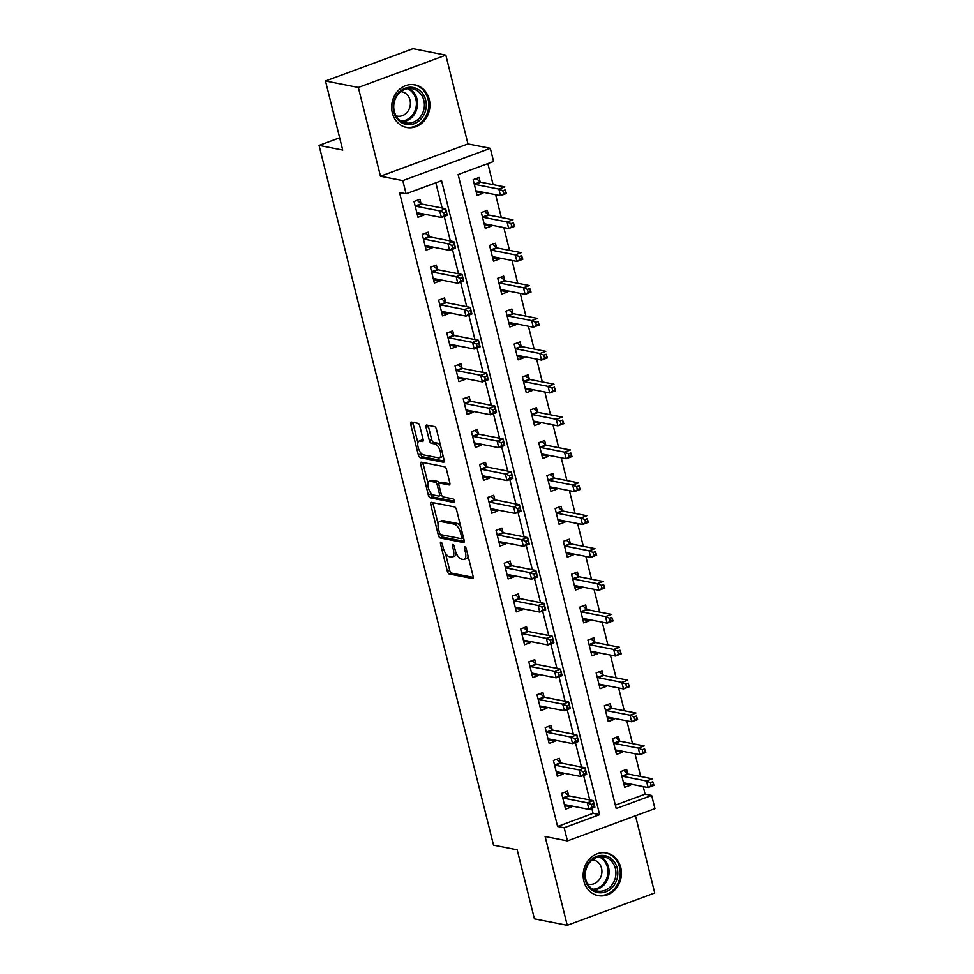 <?xml version="1.0" encoding="UTF-8"?>
<svg xmlns="http://www.w3.org/2000/svg" width="974" height="974" viewBox="0 0 974 974"><rect width="100%" height="100%" fill="white"/><g stroke="black" fill="none" stroke-linecap="round" stroke-linejoin="round"><path stroke-width="1.46" d="M440.93 542.104A1.911 0.816 -110.3 0 0 440.711 542.128A1.911 0.816 -110.3 0 0 440.479 543.736L447.309 571.178A2.727 1.157 -110.3 0 0 449.245 574.015L472.463 578.568A2.727 1.157 -110.3 0 0 472.767 578.544A2.727 1.157 -110.3 0 0 473.108 576.243L466.266 548.8A1.911 0.816 -110.3 0 0 464.915 546.816A1.911 0.816 -110.3 0 0 464.708 546.828A1.911 0.816 -110.3 0 0 464.464 548.447L465.341 552.002A8.742 3.713 -110.3 0 1 464.245 559.393A8.742 3.713 -110.3 0 1 463.283 559.453L461.347 559.076A8.742 3.713 -110.3 0 1 455.162 549.993L454.274 546.451A1.911 0.816 -110.3 0 0 452.922 544.466A1.911 0.816 -110.3 0 0 452.703 544.478A1.911 0.816 -110.3 0 0 452.472 546.097L453.348 549.64A8.742 3.713 -110.3 0 1 452.253 557.043A8.742 3.713 -110.3 0 1 451.291 557.091L449.355 556.714A8.742 3.713 -110.3 0 1 443.17 547.644L442.281 544.089A1.911 0.816 -110.3 0 0 440.93 542.104M392.339 112.96A21.708 19.042 101.1 0 0 406.596 127.46A21.708 19.042 101.1 0 0 429.23 99.348A21.708 19.042 101.1 0 0 414.961 84.848A21.708 19.042 101.1 0 0 392.339 112.96M583.852 881.105A21.708 19.042 101.1 0 0 598.121 895.605A21.708 19.042 101.1 0 0 620.742 867.481A21.708 19.042 101.1 0 0 606.485 852.993A21.708 19.042 101.1 0 0 583.852 881.105M419.806 426.162A2.727 1.157 -110.3 0 0 417.87 423.325L411.357 422.046A2.727 1.157 -110.3 0 0 411.052 422.071A2.727 1.157 -110.3 0 0 410.711 424.384L418.309 454.846A2.727 1.157 -110.3 0 0 420.244 457.683L443.462 462.248A2.727 1.157 -110.3 0 0 443.754 462.224A2.727 1.157 -110.3 0 0 444.107 459.911L436.51 429.449A2.727 1.157 -110.3 0 0 434.574 426.612L426.709 425.066A2.727 1.157 -110.3 0 0 426.405 425.078A2.727 1.157 -110.3 0 0 426.064 427.391L429.315 440.431A2.727 1.157 -110.3 0 0 431.251 443.267L435.147 444.034A7.305 3.105 -110.3 0 1 440.078 450.743A7.305 3.105 -110.3 0 1 439.396 457.804A7.305 3.105 -110.3 0 1 438.592 457.853L423.313 454.846A7.305 3.105 -110.3 0 1 418.382 448.137A7.305 3.105 -110.3 0 1 419.051 441.088A7.305 3.105 -110.3 0 1 419.867 441.039L422.412 441.539A2.727 1.157 -110.3 0 0 422.716 441.514A2.727 1.157 -110.3 0 0 423.057 439.201L419.806 426.162M406.085 193.765L402.81 180.616L490.312 148.316L493.587 161.477L458.121 174.565L616.189 808.542L651.655 795.454L654.942 808.603L567.44 840.903L564.165 827.754L599.631 814.654L441.563 180.677L406.085 193.765L399.523 192.475L557.591 826.463L564.165 827.754M567.44 840.903L545.099 836.52L567.245 925.3L534.397 918.847L517.182 849.803L493.526 845.152L319.058 145.406L342.714 150.057L325.499 81L358.335 87.453L380.481 176.233L402.81 180.616M431.385 502.353A2.727 1.157 -110.3 0 0 431.08 502.377A2.727 1.157 -110.3 0 0 430.739 504.69L438.337 535.152A2.727 1.157 -110.3 0 0 440.272 537.989L463.478 542.542A2.727 1.157 -110.3 0 0 463.782 542.53A2.727 1.157 -110.3 0 0 464.123 540.217L456.526 509.743A2.727 1.157 -110.3 0 0 454.59 506.918L431.385 502.353M428.329 494.999L420.731 464.537A2.727 1.157 -110.3 0 1 421.072 462.224A2.727 1.157 -110.3 0 1 421.377 462.2L444.582 466.765A2.727 1.157 -110.3 0 1 446.518 469.602L449.769 482.641A2.727 1.157 -110.3 0 1 449.428 484.942A2.727 1.157 -110.3 0 1 449.124 484.967L439.712 483.116A2.727 1.157 -110.3 0 0 439.408 483.141A2.727 1.157 -110.3 0 0 439.067 485.442L441.222 494.098A2.727 1.157 -110.3 0 0 443.158 496.935L452.959 498.858A1.911 0.816 -110.3 0 1 454.249 500.612A1.911 0.816 -110.3 0 1 454.067 502.462A1.911 0.816 -110.3 0 1 453.86 502.474L430.252 497.836A2.727 1.157 -110.3 0 1 428.329 494.999L430.691 494.135L430.191 492.126M325.499 81L412.988 48.7L445.836 55.153L358.335 87.453M567.245 925.3L654.735 893L635.486 815.786M557.591 826.463L593.069 813.363L591.802 808.335M589.708 799.934L583.609 775.45M581.515 767.049L575.415 742.565M573.321 734.165L567.209 709.681M565.115 701.28L559.015 676.796M556.921 668.395L550.809 643.911M548.715 635.511L542.615 611.039M540.521 602.638L534.422 578.154M532.328 569.753L526.216 545.27M524.122 536.869L518.022 512.385M515.928 503.984L509.816 479.5M507.722 471.099L501.622 446.616M499.528 438.215L493.428 413.743M491.334 405.33L485.222 380.858M483.128 372.458L477.029 347.974M474.935 339.573L468.823 315.089M466.729 306.688L460.629 282.204M458.535 273.804L452.435 249.32M450.341 240.919L444.229 216.435M442.135 208.034L435.841 182.783M568.585 795.478L567.525 791.192L561.608 793.372L565.541 809.163L571.458 806.971L571.19 805.888M560.391 762.593L559.319 758.308L553.415 760.487L557.347 776.278L563.252 774.099L562.984 773.003M552.185 729.709L551.126 725.423L545.209 727.615L549.141 743.393L555.058 741.214L554.79 740.118M543.991 696.824L542.92 692.551L537.015 694.73L540.947 710.509L546.864 708.329L546.584 707.246M535.797 663.939L534.726 659.666L528.809 661.845L532.754 677.624L538.659 675.445L538.391 674.361M527.591 631.055L526.532 626.781L520.615 628.961L524.548 644.751L530.465 642.56L530.197 641.476M519.398 598.182L518.326 593.897L512.421 596.076L516.354 611.867L522.259 609.675L521.991 608.592M511.192 565.297L510.132 561.012L504.215 563.191L508.148 578.982L514.065 576.803L513.797 575.707M502.998 532.413L501.927 528.127L496.022 530.319L499.954 546.097L505.871 543.918L505.591 542.822M494.804 499.528L493.733 495.255L487.816 497.434L491.76 513.213L497.665 511.033L497.397 509.95M486.598 466.643L485.539 462.37L479.622 464.549L483.554 480.328L489.472 478.149L489.204 477.065M478.404 433.759L477.333 429.485L471.428 431.665L475.361 447.443L481.266 445.264L480.998 444.181M470.211 400.874L469.139 396.601L463.222 398.78L467.167 414.571L473.072 412.379L472.804 411.296M462.005 368.002L460.933 363.716L455.028 365.895L458.961 381.686L464.878 379.507L464.598 378.411M453.811 335.117L452.74 330.831L446.822 333.023L450.767 348.802L456.672 346.622L456.404 345.526M445.605 302.232L444.546 297.947L438.629 300.138L442.561 315.917L448.478 313.738L448.21 312.642M437.411 269.348L436.34 265.074L430.435 267.253L434.367 283.032L440.285 280.853L440.005 279.769M429.217 236.463L428.146 232.189L422.229 234.369L426.174 250.148L432.079 247.968L431.811 246.885M421.012 203.578L419.94 199.305L414.035 201.484L417.968 217.275L423.885 215.084L423.605 214M615.337 805.145L645.092 794.163L643.205 786.602M640.685 776.509L634.999 753.718M632.491 743.625L626.806 720.833M624.285 710.74L618.612 687.948M616.092 677.855L610.406 655.064M607.898 644.971L602.212 622.179M599.692 612.098L594.006 589.307M591.498 579.213L585.812 556.422M583.292 546.329L577.619 523.537M575.098 513.444L569.413 490.653M566.905 480.559L561.219 457.768M558.699 447.675L553.013 424.883M550.505 414.79L544.819 392.011M542.299 381.918L536.625 359.126M534.105 349.033L528.419 326.241M525.911 316.148L520.226 293.357M517.705 283.264L512.032 260.472M509.512 250.379L503.826 227.587M501.306 217.494L495.632 194.703M493.112 184.622L487.864 163.583M627.706 773.648L626.647 769.375L620.73 771.554L624.663 787.333L630.58 785.154L630.3 784.07M619.513 740.764L618.441 736.49L612.536 738.669L616.469 754.448L622.374 752.269L622.106 751.185M611.307 707.879L610.248 703.605L604.33 705.785L608.263 721.576L614.18 719.384L613.912 718.301M603.113 675.006L602.042 670.721L596.137 672.9L600.069 688.691L605.986 686.512L605.706 685.416M594.919 642.122L593.848 637.836L587.931 640.028L591.875 655.806L597.78 653.627L597.512 652.531M586.713 609.237L585.654 604.951L579.737 607.143L583.669 622.922L589.587 620.742L589.307 619.647M578.519 576.352L577.448 572.079L571.543 574.258L575.476 590.037L581.381 587.858L581.113 586.774M570.314 543.468L569.254 539.194L563.337 541.374L567.27 557.152L573.187 554.973L572.919 553.889M562.12 510.583L561.048 506.31L555.143 508.489L559.076 524.28L564.993 522.088L564.713 521.005M553.926 477.71L552.855 473.425L546.938 475.604L550.882 491.395L556.787 489.204L556.519 488.12M545.72 444.826L544.661 440.54L538.744 442.72L542.676 458.511L548.593 456.331L548.313 455.235M537.526 411.941L536.455 407.656L530.55 409.847L534.482 425.626L540.387 423.447L540.12 422.351M529.32 379.056L528.261 374.783L522.344 376.962L526.277 392.741L532.194 390.562L531.926 389.478M521.127 346.172L520.055 341.898L514.15 344.078L518.083 359.856L524 357.677L523.72 356.594M512.933 313.287L511.861 309.014L505.944 311.193L509.889 326.972L515.794 324.792L515.526 323.709M504.727 280.402L503.668 276.129L497.751 278.308L501.683 294.099L507.6 291.908L507.332 290.824M496.533 247.53L495.462 243.244L489.557 245.424L493.489 261.215L499.394 259.035L499.126 257.94M488.327 214.645L487.268 210.36L481.351 212.551L485.283 228.33L491.2 226.151L490.933 225.055M480.133 181.761L479.062 177.475L473.157 179.666L477.09 195.445L483.007 193.266L482.727 192.17M339.658 137.809L319.058 145.406M380.481 176.233L467.97 143.933L445.836 55.153M467.97 143.933L490.312 148.316M645.092 794.163L651.655 795.454M593.069 813.363L599.631 814.654M630.58 785.154L624.358 783.936M622.374 752.269L616.165 751.051M614.18 719.384L607.959 718.167M605.986 686.512L599.765 685.282M597.78 653.627L591.559 652.397M589.587 620.742L583.365 619.525M581.381 587.858L575.171 586.64M573.187 554.973L566.965 553.756M564.993 522.088L558.772 520.871M556.787 489.204L550.566 487.986M548.593 456.331L542.372 455.102M540.387 423.447L534.178 422.217M532.194 390.562L525.972 389.344M524 357.677L517.778 356.46M515.794 324.792L509.572 323.575M507.6 291.908L501.379 290.69M499.394 259.035L493.185 257.806M491.2 226.151L484.979 224.921M483.007 193.266L476.785 192.048M571.458 806.971L565.237 805.754M563.252 774.099L557.043 772.869M555.058 741.214L548.837 739.996M546.864 708.329L540.643 707.112M538.659 675.445L532.437 674.227M530.465 642.56L524.243 641.342M522.259 609.675L516.05 608.458M514.065 576.803L507.844 575.573M505.871 543.918L499.65 542.688M497.665 511.033L491.456 509.816M489.472 478.149L483.25 476.931M481.266 445.264L475.056 444.047M473.072 412.379L466.85 411.162M464.878 379.507L458.657 378.277M456.672 346.622L450.463 345.393M448.478 313.738L442.257 312.52M440.285 280.853L434.063 279.635M432.079 247.968L425.857 246.751M423.885 215.084L417.663 213.866M452.253 557.043L454.614 556.166A8.742 3.713 -110.3 0 0 456.185 553.037M464.245 559.393L466.607 558.516A8.742 3.713 -110.3 0 0 468.092 556.13M445.362 553.001L449.684 570.301A2.727 1.157 -110.3 0 0 451.607 573.138L473.254 577.387M460.848 527.056A8.742 3.713 -110.3 0 0 456.855 523.33L442.927 520.603L440.565 521.467A8.742 3.713 -110.3 0 0 439.591 521.528A8.742 3.713 -110.3 0 0 438.495 528.919L439.432 532.668A1.911 0.816 -110.3 0 0 440.784 534.653A2.727 1.157 -110.3 0 0 442.634 537.112L464.281 541.361M432.955 502.669A2.727 1.157 -110.3 0 0 433.101 503.814L438.117 523.927M463.539 537.843L461.372 538.634A1.911 0.816 -110.3 0 1 461.165 538.659L440.784 534.653M461.372 538.634A1.911 0.816 -110.3 0 0 461.615 537.027L460.678 533.277A8.742 3.713 -110.3 0 0 454.493 524.207L440.565 521.467M442.927 520.603A8.742 3.713 -110.3 0 0 441.965 520.664L439.591 521.528M427.927 483.067L423.093 463.661L420.731 464.537M422.935 462.516A2.727 1.157 -110.3 0 0 423.093 463.661M449.915 483.786L442.074 482.24A2.727 1.157 -110.3 0 0 441.77 482.264A2.727 1.157 -110.3 0 0 441.526 482.447M454.383 501.233L432.626 496.959L430.252 497.836M429.936 481.205A7.305 3.105 -110.3 0 0 429.132 481.253A7.305 3.105 -110.3 0 0 428.463 488.303A7.305 3.105 -110.3 0 0 433.381 495.011L438.775 496.07A2.727 1.157 -110.3 0 0 439.067 496.046A2.727 1.157 -110.3 0 0 439.42 493.745L437.253 485.089A2.727 1.157 -110.3 0 0 435.329 482.252L429.936 481.205L432.31 480.328A7.305 3.105 -110.3 0 0 431.494 480.377L429.132 481.253M439.274 483.201A2.727 1.157 -110.3 0 0 437.691 481.387L435.329 482.252M432.31 480.328L437.691 481.387M430.691 494.135A2.727 1.157 -110.3 0 0 432.626 496.959M419.051 441.088L421.425 440.211A7.305 3.105 -110.3 0 1 422.229 440.163L423.215 440.358M439.396 457.804L441.77 456.928A7.305 3.105 -110.3 0 0 442.939 455.248M440.613 445.897A7.305 3.105 -110.3 0 0 437.509 443.158L435.147 444.034M428.28 425.37A2.727 1.157 -110.3 0 0 428.426 426.515L431.677 439.566A2.727 1.157 -110.3 0 0 433.613 442.391L437.509 443.158M420.208 452.119L420.671 453.981A2.727 1.157 -110.3 0 0 422.606 456.806L444.254 461.067M412.927 422.363A2.727 1.157 -110.3 0 0 413.086 423.507L417.883 442.768M623.859 784.119L626.185 783.254M623.604 783.059L623.725 782.95A2.788 1.181 69.7 0 1 623.871 782.877A2.788 1.181 69.7 0 1 624.176 782.865L648.087 787.552L646.444 780.978L652.361 778.798L628.449 774.099A2.788 1.181 69.7 0 1 627.913 773.819L623.823 770.41M652.787 781.757L653.992 785.373L648.087 787.552L653.444 784.387L652.787 781.757L650.425 782.633L651.07 785.263M650.425 782.633L646.444 780.978L622.532 776.29A2.788 1.181 69.7 0 1 621.996 775.998L621.802 775.828M653.444 784.387L653.992 785.373M567.063 805.084L564.737 805.936M564.701 792.227L568.792 795.636A2.788 1.181 -110.3 0 0 569.327 795.928L593.239 800.616L594.883 807.202L588.966 809.382L565.054 804.682A2.788 1.181 -110.3 0 0 564.75 804.707A2.788 1.181 -110.3 0 0 564.616 804.78L564.482 804.877M591.961 807.093L588.966 809.382L587.322 802.807L593.239 800.616L593.665 803.587L591.303 804.451L591.961 807.093L594.323 806.216L593.665 803.587M562.68 797.657L562.875 797.828A2.788 1.181 -110.3 0 0 563.41 798.108L587.322 802.807L591.303 804.451M594.883 807.202L594.323 806.216M615.665 751.234L617.991 750.37M615.398 750.175L615.531 750.077A2.788 1.181 69.7 0 1 615.665 749.992A2.788 1.181 69.7 0 1 615.97 749.98L639.881 754.68L638.25 748.093L644.155 745.914L620.243 741.226A2.788 1.181 69.7 0 1 619.707 740.934L615.629 737.525M644.581 748.872L645.799 752.488L639.881 754.68L645.238 751.514L644.581 748.872L642.219 749.749L642.877 752.378M642.219 749.749L638.25 748.093L614.338 743.406A2.788 1.181 69.7 0 1 613.803 743.113L613.596 742.955M645.238 751.514L645.799 752.488M607.459 718.349L609.797 717.497M607.204 717.29L607.338 717.193A2.788 1.181 69.7 0 1 607.472 717.12A2.788 1.181 69.7 0 1 607.776 717.095L631.688 721.795L630.044 715.22L635.961 713.029L612.049 708.341A2.788 1.181 69.7 0 1 611.514 708.049L607.423 704.64M636.387 716L637.605 719.603L631.688 721.795L637.045 718.629L636.387 716L634.025 716.864L634.683 719.494M634.025 716.864L630.044 715.22L606.132 710.521A2.788 1.181 69.7 0 1 605.597 710.229L605.402 710.07M637.045 718.629L637.605 719.603M599.266 685.465L601.591 684.612M598.998 684.405L599.132 684.308A2.788 1.181 69.7 0 1 599.266 684.235A2.788 1.181 69.7 0 1 599.582 684.211L623.494 688.91L621.85 682.336L627.767 680.144L603.856 675.457A2.788 1.181 69.7 0 1 603.308 675.165L599.229 671.756M628.193 683.115L629.399 686.731L623.494 688.91L628.839 685.745L628.193 683.115L625.819 683.991L626.477 686.621M625.819 683.991L621.85 682.336L597.939 677.636A2.788 1.181 69.7 0 1 597.403 677.356L597.196 677.186M628.839 685.745L629.399 686.731M558.869 772.199L556.544 773.052M556.507 759.355L560.586 762.752A2.788 1.181 -110.3 0 0 561.121 763.044L585.033 767.743L586.677 774.318L580.772 776.497L556.86 771.798A2.788 1.181 -110.3 0 0 556.544 771.822A2.788 1.181 -110.3 0 0 556.41 771.895L556.276 771.992M583.755 774.208L580.772 776.497L579.128 769.923L585.033 767.743L585.459 770.702L583.097 771.578L583.755 774.208L586.117 773.332L585.459 770.702M554.474 764.773L554.681 764.943A2.788 1.181 -110.3 0 0 555.217 765.223L579.128 769.923L583.097 771.578M586.677 774.318L586.117 773.332M550.675 739.315L548.35 740.179M548.313 726.47L552.392 729.879A2.788 1.181 -110.3 0 0 552.928 730.159L576.839 734.859L578.483 741.433L572.566 743.612L548.654 738.925A2.788 1.181 -110.3 0 0 548.35 738.937A2.788 1.181 -110.3 0 0 548.216 739.01L548.082 739.12M575.561 741.324L572.566 743.612L570.922 737.038L576.839 734.859L577.265 737.817L574.904 738.694L575.561 741.324L577.923 740.447L577.265 737.817M546.28 731.888L546.475 732.058A2.788 1.181 -110.3 0 0 547.011 732.338L570.922 737.038L574.904 738.694M578.483 741.433L577.923 740.447M542.469 706.43L540.144 707.294M540.107 693.585L544.186 696.994A2.788 1.181 -110.3 0 0 544.734 697.274L568.646 701.974L570.277 708.548L564.372 710.728L540.46 706.04A2.788 1.181 -110.3 0 0 540.144 706.053A2.788 1.181 -110.3 0 0 540.01 706.126L539.876 706.235M567.355 708.439L564.372 710.728L562.729 704.153L568.646 701.974L569.072 704.933L566.698 705.809L567.355 708.439L569.729 707.562L569.072 704.933M538.074 699.003L538.281 699.174A2.788 1.181 -110.3 0 0 538.817 699.466L562.729 704.153L566.698 705.809M570.277 708.548L569.729 707.562M591.072 652.58L593.397 651.728M590.804 651.521L590.938 651.423A2.788 1.181 69.7 0 1 591.072 651.35A2.788 1.181 69.7 0 1 591.376 651.326L615.288 656.026L613.657 649.451L619.561 647.272L595.65 642.572A2.788 1.181 69.7 0 1 595.114 642.28L591.035 638.883M619.988 650.23L621.205 653.846L615.288 656.026L620.645 652.86L619.988 650.23L617.626 651.107L618.283 653.737M617.626 651.107L613.657 649.451L589.745 644.751A2.788 1.181 69.7 0 1 589.197 644.471L589.002 644.301M620.645 652.86L621.205 653.846M534.276 673.545L531.95 674.41M531.914 660.701L535.992 664.11A2.788 1.181 -110.3 0 0 536.528 664.39L560.44 669.089L562.083 675.664L556.166 677.843L532.254 673.156A2.788 1.181 -110.3 0 0 531.95 673.168A2.788 1.181 -110.3 0 0 531.816 673.253L531.682 673.351M559.161 675.554L556.166 677.843L554.535 671.269L560.44 669.089L560.866 672.048L558.504 672.924L559.161 675.554L561.523 674.678L560.866 672.048M529.88 666.119L530.087 666.289A2.788 1.181 -110.3 0 0 530.623 666.581L554.535 671.269L558.504 672.924M562.083 675.664L561.523 674.678M605.39 855.769A18.786 16.473 -78.9 0 1 617.285 877.866A18.786 16.473 -78.9 0 1 597.099 892.415A18.786 16.473 -78.9 0 1 585.216 870.318A18.786 16.473 -78.9 0 1 605.39 855.769M596.745 890.93A17.398 15.255 101.1 0 0 597.245 891.027A17.398 15.255 101.1 0 0 615.507 877.172A17.398 15.255 101.1 0 0 604.428 856.998A17.398 15.255 101.1 0 0 603.941 856.889A17.398 15.255 101.1 0 0 585.678 870.744A17.398 15.255 101.1 0 0 596.745 890.93M592.411 859.786A12.382 10.86 -78.9 0 1 593.385 859.92A12.382 10.86 -78.9 0 1 593.738 859.993A12.382 10.86 -78.9 0 1 601.615 874.372A12.382 10.86 -78.9 0 1 588.613 884.234A12.382 10.86 -78.9 0 1 588.272 884.161A12.382 10.86 -78.9 0 1 587.663 883.99M595.516 894.863A21.574 18.908 101.1 0 0 596.49 895.13A21.574 18.908 101.1 0 0 597.086 895.252A21.574 18.908 101.1 0 0 619.732 878.073A21.574 18.908 101.1 0 0 606.011 853.054A21.574 18.908 101.1 0 0 605.402 852.92A21.574 18.908 101.1 0 0 603.795 852.688M393.764 111.84A18.786 16.473 -78.9 0 1 405.306 88.196A18.786 16.473 -78.9 0 1 425.687 100.054A18.786 16.473 -78.9 0 1 414.157 123.71A18.786 16.473 -78.9 0 1 393.764 111.84M423.848 100.359A17.398 15.255 101.1 0 0 412.428 88.744A17.398 15.255 101.1 0 0 394.287 111.28A17.398 15.255 101.1 0 0 405.72 122.894A17.398 15.255 101.1 0 0 423.848 100.359M400.898 91.641A12.382 10.86 -78.9 0 1 401.872 91.775A12.382 10.86 -78.9 0 1 410.005 100.054A12.382 10.86 -78.9 0 1 397.1 116.089A12.382 10.86 -78.9 0 1 396.138 115.857M403.991 126.73A21.574 18.908 101.1 0 0 405.574 127.119A21.574 18.908 101.1 0 0 428.061 99.178A21.574 18.908 101.1 0 0 413.889 84.775A21.574 18.908 101.1 0 0 412.27 84.543M582.866 619.707L585.191 618.843M582.61 618.648L582.732 618.539A2.788 1.181 69.7 0 1 582.878 618.466A2.788 1.181 69.7 0 1 583.183 618.453L607.094 623.141L605.451 616.566L611.368 614.387L587.456 609.687A2.788 1.181 69.7 0 1 586.92 609.407L582.829 605.998M611.794 617.346L612.999 620.962L607.094 623.141L612.451 619.975L611.794 617.346L609.432 618.222L610.077 620.852M609.432 618.222L605.451 616.566L581.539 611.867A2.788 1.181 69.7 0 1 581.003 611.587L580.808 611.416M612.451 619.975L612.999 620.962M526.07 640.661L523.744 641.525M523.708 627.816L527.798 631.225A2.788 1.181 -110.3 0 0 528.334 631.517L552.246 636.205L553.889 642.779L547.972 644.971L524.061 640.271A2.788 1.181 -110.3 0 0 523.756 640.295A2.788 1.181 -110.3 0 0 523.622 640.368L523.488 640.466M550.967 642.67L547.972 644.971L546.329 638.384L552.246 636.205L552.672 639.175L550.31 640.04L550.967 642.67L553.329 641.805L552.672 639.175M521.687 633.246L521.881 633.404A2.788 1.181 -110.3 0 0 522.417 633.697L546.329 638.384L550.31 640.04M553.889 642.779L553.329 641.805M574.672 586.823L576.998 585.958M574.404 585.764L574.538 585.654A2.788 1.181 69.7 0 1 574.672 585.581A2.788 1.181 69.7 0 1 574.977 585.569L598.888 590.256L597.257 583.682L603.162 581.502L579.25 576.803A2.788 1.181 69.7 0 1 578.714 576.523L574.636 573.114M603.588 584.461L604.805 588.077L598.888 590.256L604.245 587.091L603.588 584.461L601.226 585.337L601.883 587.967M601.226 585.337L597.257 583.682L573.345 578.994A2.788 1.181 69.7 0 1 572.809 578.702L572.602 578.532M604.245 587.091L604.805 588.077M517.876 607.788L515.55 608.64M515.514 594.931L519.592 598.34A2.788 1.181 -110.3 0 0 520.128 598.633L544.04 603.32L545.683 609.907L539.779 612.086L515.867 607.386A2.788 1.181 -110.3 0 0 515.55 607.411A2.788 1.181 -110.3 0 0 515.416 607.484L515.283 607.581M542.762 609.797L539.779 612.086L538.135 605.511L544.04 603.32L544.466 606.291L542.104 607.155L542.762 609.797L545.123 608.92L544.466 606.291M513.481 600.361L513.688 600.52A2.788 1.181 -110.3 0 0 514.223 600.812L538.135 605.511L542.104 607.155M545.683 609.907L545.123 608.92M566.466 553.938L568.804 553.074M566.211 552.879L566.344 552.782A2.788 1.181 69.7 0 1 566.478 552.696A2.788 1.181 69.7 0 1 566.783 552.684L590.694 557.372L589.051 550.797L594.968 548.618L571.056 543.918A2.788 1.181 69.7 0 1 570.521 543.638L566.43 540.229M595.394 551.576L596.612 555.192L590.694 557.372L596.051 554.218L595.394 551.576L593.032 552.453L593.69 555.083M593.032 552.453L589.051 550.797L565.139 546.11A2.788 1.181 69.7 0 1 564.603 545.817L564.409 545.647M596.051 554.218L596.612 555.192M509.682 574.904L507.357 575.756M507.32 562.059L511.399 565.456A2.788 1.181 -110.3 0 0 511.934 565.748L535.846 570.447L537.49 577.022L531.573 579.201L507.661 574.502A2.788 1.181 -110.3 0 0 507.357 574.526A2.788 1.181 -110.3 0 0 507.223 574.599L507.089 574.697M534.568 576.912L531.573 579.201L529.929 572.627L535.846 570.447L536.272 573.406L533.91 574.283L534.568 576.912L536.93 576.036L536.272 573.406M505.287 567.477L505.482 567.647A2.788 1.181 -110.3 0 0 506.017 567.927L529.929 572.627L533.91 574.283M537.49 577.022L536.93 576.036M558.272 521.053L560.598 520.201M558.005 519.994L558.139 519.897A2.788 1.181 69.7 0 1 558.272 519.824A2.788 1.181 69.7 0 1 558.589 519.799L582.501 524.499L580.857 517.912L586.774 515.733L562.862 511.046A2.788 1.181 69.7 0 1 562.315 510.753L558.236 507.344M587.2 518.704L588.406 522.308L582.501 524.499L587.846 521.333L587.2 518.704L584.826 519.568L585.484 522.198M584.826 519.568L580.857 517.912L556.945 513.225A2.788 1.181 69.7 0 1 556.41 512.933L556.203 512.774M587.846 521.333L588.406 522.308M501.476 542.019L499.151 542.883M499.114 529.174L503.205 532.583A2.788 1.181 -110.3 0 0 503.741 532.863L527.652 537.563L529.284 544.137L523.379 546.317L499.467 541.617A2.788 1.181 -110.3 0 0 499.151 541.641A2.788 1.181 -110.3 0 0 499.017 541.714L498.883 541.824M526.362 544.028L523.379 546.317L521.735 539.742L527.652 537.563L528.078 540.521L525.704 541.398L526.362 544.028L528.736 543.151L528.078 540.521M497.093 534.592L497.288 534.763A2.788 1.181 -110.3 0 0 497.824 535.043L521.735 539.742L525.704 541.398M529.284 544.137L528.736 543.151M550.079 488.169L552.404 487.317M549.811 487.11L549.945 487.012A2.788 1.181 69.7 0 1 550.079 486.939A2.788 1.181 69.7 0 1 550.383 486.915L574.295 491.614L572.663 485.04L578.568 482.848L554.656 478.161A2.788 1.181 69.7 0 1 554.121 477.869L550.042 474.46M578.994 485.819L580.212 489.435L574.295 491.614L579.652 488.449L578.994 485.819L576.632 486.683L577.29 489.325M576.632 486.683L572.663 485.04L548.752 480.34A2.788 1.181 69.7 0 1 548.204 480.048L548.009 479.89M579.652 488.449L580.212 489.435M493.282 509.134L490.957 509.999M490.92 496.29L494.999 499.699A2.788 1.181 -110.3 0 0 495.535 499.979L519.446 504.678L521.09 511.253L515.173 513.432L491.261 508.745A2.788 1.181 -110.3 0 0 490.957 508.757A2.788 1.181 -110.3 0 0 490.823 508.83L490.689 508.939M518.168 511.143L515.173 513.432L513.542 506.857L519.446 504.678L519.873 507.637L517.511 508.513L518.168 511.143L520.53 510.266L519.873 507.637M488.887 501.707L489.094 501.878A2.788 1.181 -110.3 0 0 489.63 502.158L513.542 506.857L517.511 508.513M521.09 511.253L520.53 510.266M541.873 455.284L544.198 454.432M541.617 454.225L541.739 454.127A2.788 1.181 69.7 0 1 541.885 454.054A2.788 1.181 69.7 0 1 542.189 454.03L566.101 458.73L564.457 452.155L570.374 449.976L546.463 445.276A2.788 1.181 69.7 0 1 545.927 444.984L541.836 441.587M570.801 452.934L572.006 456.55L566.101 458.73L571.458 455.564L570.801 452.934L568.439 453.811L569.084 456.441M568.439 453.811L564.457 452.155L540.546 447.456A2.788 1.181 69.7 0 1 540.01 447.176L539.815 447.005M571.458 455.564L572.006 456.55M485.076 476.249L482.751 477.114M482.714 463.405L486.805 466.814A2.788 1.181 -110.3 0 0 487.341 467.094L511.253 471.793L512.896 478.368L506.979 480.547L483.067 475.86A2.788 1.181 -110.3 0 0 482.763 475.872A2.788 1.181 -110.3 0 0 482.629 475.957L482.495 476.055M509.974 478.258L506.979 480.547L505.336 473.973L511.253 471.793L511.679 474.752L509.317 475.629L509.974 478.258L512.336 477.382L511.679 474.752M480.693 468.823L480.888 468.993A2.788 1.181 -110.3 0 0 481.424 469.285L505.336 473.973L509.317 475.629M512.896 478.368L512.336 477.382M533.679 422.412L536.004 421.547M533.411 421.352L533.545 421.243A2.788 1.181 69.7 0 1 533.679 421.17A2.788 1.181 69.7 0 1 533.983 421.145L557.895 425.845L556.264 419.27L562.168 417.091L538.257 412.392A2.788 1.181 69.7 0 1 537.721 412.112L533.642 408.703M562.595 420.05L563.812 423.666L557.895 425.845L563.252 422.679L562.595 420.05L560.233 420.926L560.89 423.556M560.233 420.926L556.264 419.27L532.352 414.571A2.788 1.181 69.7 0 1 531.816 414.291L531.609 414.12M563.252 422.679L563.812 423.666M476.883 443.365L474.557 444.229M474.521 430.52L478.599 433.929A2.788 1.181 -110.3 0 0 479.135 434.221L503.059 438.909L504.69 445.483L498.785 447.675L474.874 442.975A2.788 1.181 -110.3 0 0 474.557 443A2.788 1.181 -110.3 0 0 474.423 443.073L474.289 443.17M501.768 445.374L498.785 447.675L497.142 441.088L503.059 438.909L503.485 441.879L501.111 442.744L501.768 445.374L504.13 444.509L503.485 441.879M472.487 435.95L472.694 436.108A2.788 1.181 -110.3 0 0 473.23 436.401L497.142 441.088L501.111 442.744M504.69 445.483L504.13 444.509M525.473 389.527L527.811 388.663M525.217 388.468L525.351 388.358A2.788 1.181 69.7 0 1 525.485 388.285A2.788 1.181 69.7 0 1 525.79 388.273L549.701 392.96L548.058 386.386L553.975 384.206L530.063 379.507A2.788 1.181 69.7 0 1 529.527 379.227L525.436 375.818M554.401 387.165L555.618 390.781L549.701 392.96L555.058 389.795L554.401 387.165L552.039 388.042L552.696 390.671M552.039 388.042L548.058 386.386L524.146 381.686A2.788 1.181 69.7 0 1 523.61 381.406L523.415 381.236M555.058 389.795L555.618 390.781M468.689 410.492L466.363 411.345M466.327 397.636L470.405 401.044A2.788 1.181 -110.3 0 0 470.941 401.337L494.853 406.024L496.497 412.599L490.579 414.79L466.668 410.091A2.788 1.181 -110.3 0 0 466.363 410.115A2.788 1.181 -110.3 0 0 466.229 410.188L466.096 410.285M493.575 412.489L490.579 414.79L488.948 408.216L494.853 406.024L495.279 408.995L492.917 409.859L493.575 412.489L495.936 411.625L495.279 408.995M464.294 403.066L464.488 403.224A2.788 1.181 -110.3 0 0 465.036 403.516L488.948 408.216L492.917 409.859M496.497 412.599L495.936 411.625M517.279 356.642L519.605 355.778M517.011 355.583L517.145 355.486A2.788 1.181 69.7 0 1 517.279 355.4A2.788 1.181 69.7 0 1 517.596 355.388L541.507 360.076L539.864 353.501L545.781 351.322L521.869 346.622A2.788 1.181 69.7 0 1 521.321 346.342L517.243 342.933M546.207 354.28L547.412 357.896L541.507 360.076L546.852 356.91L546.207 354.28L543.833 355.157L544.49 357.787M543.833 355.157L539.864 353.501L515.952 348.814A2.788 1.181 69.7 0 1 515.416 348.522L515.209 348.351M546.852 356.91L547.412 357.896M460.483 377.608L458.157 378.46M458.121 364.763L462.212 368.16A2.788 1.181 -110.3 0 0 462.747 368.452L486.659 373.139L488.291 379.726L482.386 381.905L458.474 377.206A2.788 1.181 -110.3 0 0 458.157 377.23A2.788 1.181 -110.3 0 0 458.024 377.303L457.89 377.401M485.369 379.617L482.386 381.905L480.742 375.331L486.659 373.139L487.085 376.11L484.711 376.987L485.369 379.617L487.743 378.74L487.085 376.11M456.1 370.181L456.295 370.351A2.788 1.181 -110.3 0 0 456.83 370.631L480.742 375.331L484.711 376.987M488.291 379.726L487.743 378.74M509.085 323.758L511.411 322.893M508.818 322.698L508.952 322.601A2.788 1.181 69.7 0 1 509.085 322.528A2.788 1.181 69.7 0 1 509.39 322.504L533.302 327.203L531.67 320.616L537.575 318.437L513.663 313.75A2.788 1.181 69.7 0 1 513.128 313.458L509.049 310.049M538.001 321.408L539.219 325.012L533.302 327.203L538.659 324.038L538.001 321.408L535.639 322.272L536.297 324.902M535.639 322.272L531.67 320.616L507.758 315.929A2.788 1.181 69.7 0 1 507.211 315.637L507.016 315.479M538.659 324.038L539.219 325.012M452.289 344.723L449.964 345.575M449.927 331.878L454.006 335.275A2.788 1.181 -110.3 0 0 454.541 335.567L478.453 340.267L480.097 346.841L474.18 349.021L450.268 344.321A2.788 1.181 -110.3 0 0 449.964 344.346A2.788 1.181 -110.3 0 0 449.83 344.419L449.696 344.516M477.175 346.732L474.18 349.021L472.548 342.446L478.453 340.267L478.879 343.225L476.517 344.102L477.175 346.732L479.537 345.855L478.879 343.225M447.894 337.296L448.101 337.467A2.788 1.181 -110.3 0 0 448.637 337.747L472.548 342.446L476.517 344.102M480.097 346.841L479.537 345.855M500.88 290.873L503.205 290.021M500.624 289.814L500.758 289.716A2.788 1.181 69.7 0 1 500.892 289.643A2.788 1.181 69.7 0 1 501.196 289.619L525.108 294.318L523.464 287.744L529.381 285.552L505.469 280.865A2.788 1.181 69.7 0 1 504.934 280.573L500.843 277.164M529.807 288.523L531.013 292.127L525.108 294.318L530.465 291.153L529.807 288.523L527.445 289.388L528.091 292.017M527.445 289.388L523.464 287.744L499.552 283.044A2.788 1.181 69.7 0 1 499.017 282.752L498.822 282.594M530.465 291.153L531.013 292.127M444.083 311.838L441.758 312.703M441.721 298.994L445.812 302.403A2.788 1.181 -110.3 0 0 446.348 302.683L470.259 307.382L471.903 313.957L465.986 316.136L442.074 311.449A2.788 1.181 -110.3 0 0 441.77 311.461A2.788 1.181 -110.3 0 0 441.636 311.534L441.502 311.643M468.981 313.847L465.986 316.136L464.342 309.562L470.259 307.382L470.686 310.341L468.324 311.217L468.981 313.847L471.343 312.971L470.686 310.341M439.7 304.412L439.895 304.582A2.788 1.181 -110.3 0 0 440.431 304.862L464.342 309.562L468.324 311.217M471.903 313.957L471.343 312.971M492.686 257.988L495.011 257.136M492.418 256.929L492.552 256.832A2.788 1.181 69.7 0 1 492.686 256.759A2.788 1.181 69.7 0 1 493.002 256.734L516.914 261.434L515.27 254.859L521.175 252.668L497.264 247.98A2.788 1.181 69.7 0 1 496.728 247.688L492.649 244.291M521.601 255.638L522.819 259.254L516.914 261.434L522.259 258.268L521.601 255.638L519.239 256.515L519.897 259.145M519.239 256.515L515.27 254.859L491.359 250.16A2.788 1.181 69.7 0 1 490.823 249.88L490.616 249.709M522.259 258.268L522.819 259.254M435.889 278.954L433.564 279.818M433.527 266.109L437.606 269.518A2.788 1.181 -110.3 0 0 438.154 269.798L462.066 274.498L463.697 281.072L457.792 283.251L433.88 278.564A2.788 1.181 -110.3 0 0 433.564 278.576A2.788 1.181 -110.3 0 0 433.43 278.649L433.296 278.759M460.775 280.962L457.792 283.251L456.149 276.677L462.066 274.498L462.492 277.456L460.118 278.333L460.775 280.962L463.137 280.086L462.492 277.456M431.494 271.527L431.701 271.697A2.788 1.181 -110.3 0 0 432.237 271.99L456.149 276.677L460.118 278.333M463.697 281.072L463.137 280.086M484.48 225.104L486.817 224.251M484.224 224.044L484.358 223.947A2.788 1.181 69.7 0 1 484.492 223.874A2.788 1.181 69.7 0 1 484.796 223.85L508.708 228.549L507.064 221.975L512.981 219.795L489.07 215.096A2.788 1.181 69.7 0 1 488.534 214.804L484.455 211.407M513.408 222.754L514.625 226.37L508.708 228.549L514.065 225.384L513.408 222.754L511.046 223.63L511.703 226.26M511.046 223.63L507.064 221.975L483.153 217.275A2.788 1.181 69.7 0 1 482.617 216.995L482.422 216.825M514.065 225.384L514.625 226.37M427.696 246.069L425.37 246.933M425.334 233.224L429.412 236.633A2.788 1.181 -110.3 0 0 429.948 236.913L453.86 241.613L455.503 248.187L449.586 250.379L425.675 245.679A2.788 1.181 -110.3 0 0 425.37 245.692A2.788 1.181 -110.3 0 0 425.236 245.777L425.102 245.874M452.581 248.078L449.586 250.379L447.955 243.792L453.86 241.613L454.286 244.571L451.924 245.448L452.581 248.078L454.943 247.213L454.286 244.571M423.3 238.642L423.495 238.813A2.788 1.181 -110.3 0 0 424.043 239.105L447.955 243.792L451.924 245.448M455.503 248.187L454.943 247.213M476.286 192.231L478.611 191.367M476.018 191.172L476.152 191.062A2.788 1.181 69.7 0 1 476.286 190.989A2.788 1.181 69.7 0 1 476.603 190.977L500.514 195.664L498.871 189.09L504.788 186.911L480.876 182.211A2.788 1.181 69.7 0 1 480.328 181.931L476.249 178.522M505.214 189.869L506.419 193.485L500.514 195.664L505.871 192.499L505.214 189.869L502.84 190.746L503.497 193.376M502.84 190.746L498.871 189.09L474.959 184.39A2.788 1.181 69.7 0 1 474.423 184.11L474.216 183.94M505.871 192.499L506.419 193.485M419.49 213.196L417.164 214.049M417.128 200.34L421.218 203.749A2.788 1.181 -110.3 0 0 421.754 204.041L445.666 208.728L447.297 215.303L441.392 217.494L417.481 212.795A2.788 1.181 -110.3 0 0 417.176 212.819A2.788 1.181 -110.3 0 0 417.03 212.892L416.909 212.989M444.375 215.193L441.392 217.494L439.749 210.92L445.666 208.728L446.092 211.699L443.73 212.563L444.375 215.193L446.749 214.329L446.092 211.699M415.107 205.77L415.301 205.928A2.788 1.181 -110.3 0 0 415.837 206.22L439.749 210.92L443.73 212.563M447.297 215.303L446.749 214.329M441.952 543.2L440.479 543.736M465.937 547.899L464.464 548.447M453.945 545.55L452.472 546.097M454.931 549.068L453.348 549.64M466.923 551.418L465.341 552.002M451.607 573.138L449.245 574.015M449.684 570.301L447.309 571.178M442.634 537.112L440.272 537.989M440.358 534.409L438.337 535.152M433.101 503.814L430.739 504.69M463.186 536.443L461.615 537.027M462.248 532.693L460.678 533.277M456.855 523.33L454.493 524.207M442.074 482.24L439.712 483.116M440.991 493.161L439.42 493.745M438.921 484.48L437.253 485.089M422.229 440.163L419.867 441.039M433.613 442.391L431.251 443.267M431.677 439.566L429.315 440.431M428.426 426.515L426.064 427.391M422.606 456.806L420.244 457.683M420.671 453.981L418.309 454.846M413.086 423.507L410.711 424.384M628.449 774.099L622.532 776.29M627.913 773.819L621.996 775.998M562.875 797.828L568.792 795.636M563.41 798.108L569.327 795.928M620.243 741.226L614.338 743.406M619.707 740.934L613.803 743.113M612.049 708.341L606.132 710.521M611.514 708.049L605.597 710.229M603.856 675.457L597.939 677.636M603.308 675.165L597.403 677.356M554.681 764.943L560.586 762.752M555.217 765.223L561.121 763.044M546.475 732.058L552.392 729.879M547.011 732.338L552.928 730.159M538.281 699.174L544.186 696.994M538.817 699.466L544.734 697.274M595.65 642.572L589.745 644.751M595.114 642.28L589.197 644.471M530.087 666.289L535.992 664.11M530.623 666.581L536.528 664.39M600.434 856.67A17.398 15.255 -78.9 0 1 608.713 875.553A17.398 15.255 -78.9 0 1 593.909 889.907M592.703 889.238A16.826 14.756 101.1 0 0 607.569 875.334A16.826 14.756 101.1 0 0 599.059 856.828M408.91 88.524A17.398 15.255 -78.9 0 1 417.006 99.019A17.398 15.255 -78.9 0 1 402.384 121.762M401.178 121.093A16.826 14.756 101.1 0 0 415.874 99.068A16.826 14.756 101.1 0 0 407.546 88.695M587.456 609.687L581.539 611.867M586.92 609.407L581.003 611.587M521.881 633.404L527.798 631.225M522.417 633.697L528.334 631.517M579.25 576.803L573.345 578.994M578.714 576.523L572.809 578.702M513.688 600.52L519.592 598.34M514.223 600.812L520.128 598.633M571.056 543.918L565.139 546.11M570.521 543.638L564.603 545.817M505.482 567.647L511.399 565.456M506.017 567.927L511.934 565.748M562.862 511.046L556.945 513.225M562.315 510.753L556.41 512.933M497.288 534.763L503.205 532.583M497.824 535.043L503.741 532.863M554.656 478.161L548.752 480.34M554.121 477.869L548.204 480.048M489.094 501.878L494.999 499.699M489.63 502.158L495.535 499.979M546.463 445.276L540.546 447.456M545.927 444.984L540.01 447.176M480.888 468.993L486.805 466.814M481.424 469.285L487.341 467.094M538.257 412.392L532.352 414.571M537.721 412.112L531.816 414.291M472.694 436.108L478.599 433.929M473.23 436.401L479.135 434.221M530.063 379.507L524.146 381.686M529.527 379.227L523.61 381.406M464.488 403.224L470.405 401.044M465.036 403.516L470.941 401.337M521.869 346.622L515.952 348.814M521.321 346.342L515.416 348.522M456.295 370.351L462.212 368.16M456.83 370.631L462.747 368.452M513.663 313.75L507.758 315.929M513.128 313.458L507.211 315.637M448.101 337.467L454.006 335.275M448.637 337.747L454.541 335.567M505.469 280.865L499.552 283.044M504.934 280.573L499.017 282.752M439.895 304.582L445.812 302.403M440.431 304.862L446.348 302.683M497.264 247.98L491.359 250.16M496.728 247.688L490.823 249.88M431.701 271.697L437.606 269.518M432.237 271.99L438.154 269.798M489.07 215.096L483.153 217.275M488.534 214.804L482.617 216.995M423.495 238.813L429.412 236.633M424.043 239.105L429.948 236.913M480.876 182.211L474.959 184.39M480.328 181.931L474.423 184.11M415.301 205.928L421.218 203.749M415.837 206.22L421.754 204.041M441.77 482.264L439.408 483.141M441.441 495.182L439.067 496.046M605.402 852.92L604.343 852.713M597.086 895.252L596.027 895.045M405.574 127.119L404.514 126.912M413.889 84.775L412.83 84.568"/></g></svg>
